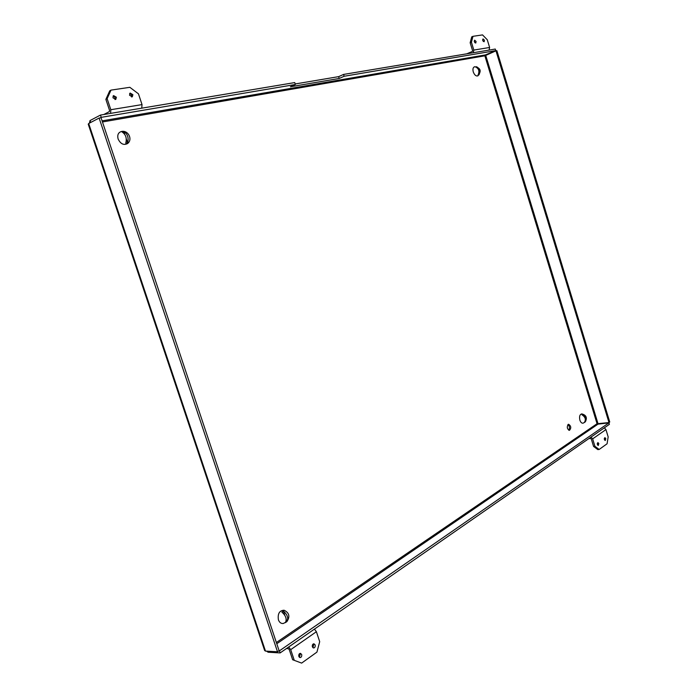 <?xml version="1.0" encoding="UTF-8"?>
<svg xmlns="http://www.w3.org/2000/svg" width="698" height="698" viewBox="0 0 698 698"><rect width="100%" height="100%" fill="white"/><g stroke="black" fill="none" stroke-linecap="round" stroke-linejoin="round"><path stroke-width="1.05" d="M295.184 83.969L338.635 76.64L343.564 74.424L344.149 76.257L339.211 78.464L290.412 86.788L295.359 84.502L294.748 82.582L100.46 115.074L90.033 120.562L89.423 123.136M338.635 76.64L339.211 78.464M276.364 642.526L597.06 423.73L484.866 55.814L485.433 54.906L495.763 50.614L495.283 49.052L343.564 74.424M495.763 50.614L344.149 76.257M568.739 430.212C569.908 428.153 569.655 426.277 567.971 424.559M568.137 424.428L568.6 424.253C571.13 426.024 571.409 428.057 569.437 430.361C567.134 429.078 566.706 427.097 568.137 424.428M597.235 423.738L608.988 422.552L495.964 50.823L496.871 50.666L609.755 422.02L608.988 422.552M102.458 121.967L484.866 55.814L495.964 50.823M266.619 651.155L268.111 652.22L280.134 652.927L609.398 424.332L608.944 422.848L279.436 650.833L280.134 652.927M278.921 650.806L279.436 650.833M597.06 423.73L598.012 424.14L608.944 422.848M267.77 651.225L268.111 652.22M295.359 84.502L101.219 117.343L100.46 115.074M100.207 117.866L101.219 117.343M90.67 122.473L90.033 120.562M264.647 650.519L88.245 124.2L88.69 123.52L99.116 118.049L277.499 651.784L265.484 651.094L264.655 650.51M99.116 118.049L101.044 117.726L279.095 650.684L277.499 651.784M599.154 449.468L594.923 446.292L593.57 446.432L597.811 449.599L599.154 449.468L607.086 443.771L608.167 436.887L605.943 429.584L592.654 438.868L591.04 437.07M593.57 446.432L591.311 439.016L590.543 438.44L588.798 438.623M604.52 439.958L604.311 438.335M597.523 444.958L597.305 443.265M604.372 439.583L604.887 437.62L605.794 438.571L605.271 440.534L604.372 439.583M597.357 444.556L597.898 442.567L598.814 443.527L598.273 445.516L597.357 444.556M604.355 427.83L605.943 429.584M594.923 446.292L592.654 438.868M301.641 663.1L292.637 659.741L301.641 663.1L316.944 652.106L319.693 641.671L316.395 631.716L290.708 649.655L288.71 646.967M292.637 659.741L289.242 649.568L288.335 648.66L286.424 648.555M312.905 647.683L313.664 644.839L313.149 644.01M299.372 657.307L300.192 654.384L299.66 653.555M312.39 646.863C312.093 645.1 312.599 644.071 313.899 643.774L315.138 644.908C315.426 646.671 314.92 647.7 313.62 647.988L312.39 646.863M298.84 656.478C298.552 654.672 299.076 653.625 300.419 653.337L301.667 654.471C301.955 656.277 301.431 657.324 300.088 657.612L298.84 656.478M314.423 629.116L316.395 631.716M294.102 659.837L290.708 649.655M472.991 36.313L471.726 36.863L470.155 42.753L471.42 42.212L472.991 36.313L482.519 34.9L487.265 39.751L489.621 47.481L489.062 50.09M470.155 42.753L472.563 50.605L472.232 51.504L466.761 53.825M474.928 42.77L474.23 41.016M483.286 41.444L482.615 39.742M473.27 52.734L473.82 50.073L471.42 42.212M476.08 41.487L475.774 43.049L474.343 41.758L474.64 40.187L476.08 41.487M484.429 40.196L484.133 41.74L482.728 40.458L483.016 38.905L484.429 40.196M111.008 90.112L109.743 90.81L105.869 99.36L107.134 98.671L111.008 90.112L129.845 87.311L138.457 93.82L142.026 104.595L141.764 108.164M105.869 99.36L109.542 110.389L109.324 111.619L103.819 114.516M115.039 99.578C115.475 97.825 114.804 96.673 113.024 96.123M131.538 96.978C131.957 95.286 131.303 94.151 129.592 93.584M110.607 113.381L110.816 109.717L107.134 98.671M116.4 97.24L115.781 99.421L112.945 97.772L113.556 95.591L116.4 97.24M132.89 94.684L132.28 96.839L129.523 95.198L130.125 93.043L132.89 94.684M127.603 142.82L125.753 143.177C127.045 138.178 125.788 134.409 121.993 131.887L123.843 131.547C127.647 134.06 128.894 137.82 127.603 142.82L126.338 139.05M124.785 134.365L123.843 131.547M127.464 143.614C123.642 145.454 120.527 143.91 118.119 138.998C117.151 135.054 118.215 132.568 121.312 131.538M286.913 621.595L285.36 622.633C287.079 619.205 285.91 615.697 281.861 612.111L283.414 611.09C287.463 614.659 288.632 618.158 286.922 621.586L286.25 619.606M284.801 615.243L283.414 611.09M283.301 623.497C281.058 623.707 279.427 622.485 278.415 619.841C277.542 613.708 279.427 610.506 284.06 610.226M478.976 74.843L478.034 75.026C479.718 71.301 478.898 68.605 475.556 66.921L476.507 66.746C479.84 68.43 480.66 71.126 478.976 74.843L478.662 73.814M476.708 67.409L476.507 66.746M477.955 75.82C476.088 76.414 474.518 75.105 473.27 71.911C472.572 69.076 473.017 67.366 474.588 66.764M585.133 421.967L584.322 422.508C586.189 419.611 585.404 417.046 581.966 414.804L582.778 414.272C586.023 416.287 586.905 418.756 585.413 421.671L585.011 421.592M583.153 415.493L582.778 414.272M584.95 422.159L583.074 423.18C581.739 423.363 580.657 422.351 579.872 420.117C579.131 416.505 579.768 414.429 581.783 413.888M485.642 55.116L598.064 423.843M598.012 424.14L276.774 643.748M102.091 120.859L485.433 54.906M88.69 123.52L265.484 651.094M473.82 50.073L489.621 47.481M110.816 109.717L142.026 104.595M127.429 143.648C133.135 139.687 128.249 129.793 121.4 131.521M283.248 623.506L286.834 621.682M286.922 621.586C290.22 616.561 289.269 612.774 284.086 610.235M477.912 75.846C481.742 70.943 480.669 67.907 474.675 66.746M585.413 421.671C587.402 417.622 586.172 415.022 581.731 413.888"/></g></svg>
